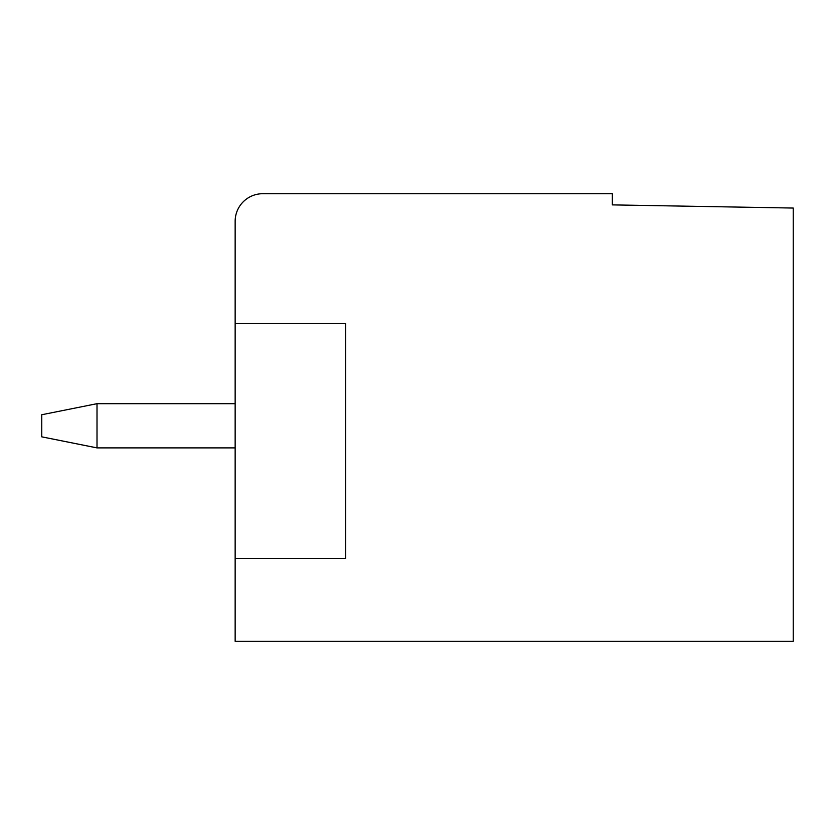 <?xml version="1.0" encoding="UTF-8"?>
<svg xmlns="http://www.w3.org/2000/svg" width="835" height="835" viewBox="0 0 835 835"><rect width="100%" height="100%" fill="white"/><g stroke="black" fill="none" stroke-linecap="round" stroke-linejoin="round"><path stroke-width="1.25" d="M793.25 641.29L793.25 208.051L612.347 204.888L612.347 193.71L262.774 193.71A27.628 27.628 0 0 0 235.146 221.338L235.146 641.29L793.25 641.29M97.006 403.681L97.006 447.894L41.75 436.841L41.75 414.734L97.006 403.681L235.146 403.681M97.006 447.894L235.146 447.894M235.146 323.562L345.669 323.562L345.669 558.406L235.146 558.406"/></g></svg>
